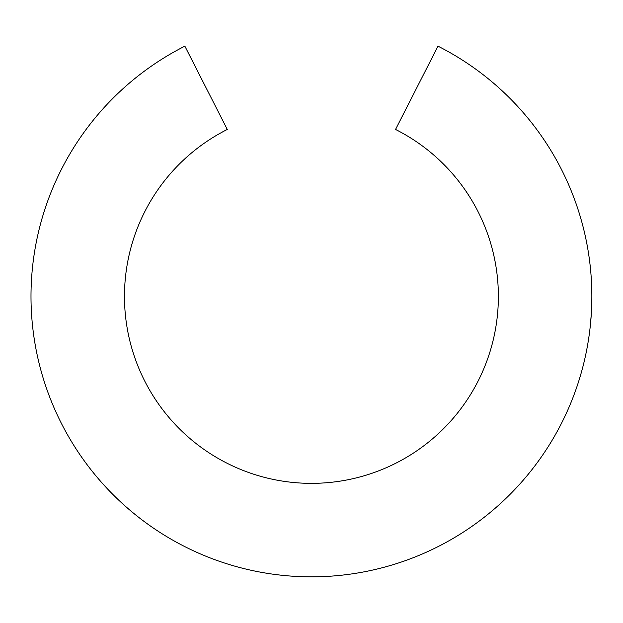 <?xml version="1.0" encoding="UTF-8"?>
<svg xmlns="http://www.w3.org/2000/svg" width="623" height="623" viewBox="0 0 623 623"><rect width="100%" height="100%" fill="white"/><g stroke="black" fill="none" stroke-linecap="round" stroke-linejoin="round"><path stroke-width="0.93" d="M227.294 129.452A186.955 186.955 0 0 0 165.959 413.843A186.955 186.955 0 0 0 456.885 413.843A186.955 186.955 0 0 0 395.55 129.452L437.985 46.164A280.428 280.428 0 0 1 529.534 472.67A280.428 280.428 0 0 1 93.318 472.67A280.428 280.428 0 0 1 184.86 46.164L227.294 129.452M591.227 315.106L590.954 318.781M590.02 328.399L591.266 314.522"/></g></svg>
